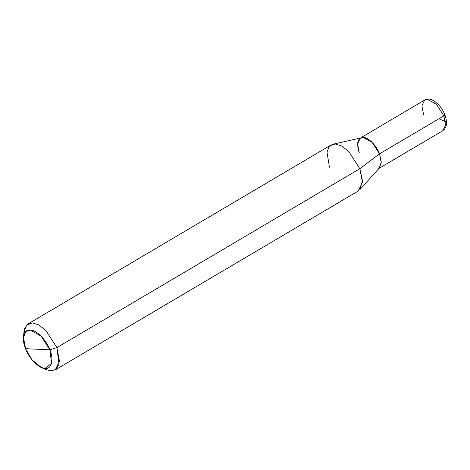 <?xml version="1.0" encoding="UTF-8"?>
<svg xmlns="http://www.w3.org/2000/svg" width="470" height="470" viewBox="0 0 470 470"><rect width="100%" height="100%" fill="white"/><g stroke="black" fill="none" stroke-linecap="round" stroke-linejoin="round"><path stroke-width="0.7" d="M378.456 168.707L381.264 162.914L379.537 153.843L372.181 142.398L363.198 137.381L360.343 138.033L357.541 143.82L359.268 152.897C356.172 143.285 357.482 138.11 363.198 137.381C367.94 136.905 376.922 145.959 379.537 153.843L443.886 115.843C445.002 115.127 445.161 114.709 444.356 114.598L444.855 114.809C447.628 122.294 446.947 127.593 442.805 130.707L445.613 124.914L443.886 115.843L445.613 124.914L442.805 130.707L379.061 168.348M423.617 114.892L421.89 105.821L424.692 100.034L427.547 99.382L436.53 104.399L443.886 115.843C445.002 115.127 445.161 114.709 444.356 114.598M359.268 152.897C356.172 143.285 357.482 138.11 363.198 137.381C367.94 136.905 376.922 145.959 379.537 153.843L381.282 161.856L379.543 167.814L359.856 189.657L362.464 180.721L359.844 168.701L379.537 153.843L443.886 115.843L436.53 104.399L427.547 99.382L424.692 100.034C430.755 96.109 441.007 104.499 444.855 114.809M37.706 349.245L25.544 348.675C21.32 339.158 23.917 328.924 30.262 330.063C35.949 329.488 46.73 340.351 49.867 349.815L25.544 348.675C28.682 358.14 39.462 369.009 45.149 368.433C51.494 369.573 54.091 359.333 49.867 349.815L51.565 363.216L45.149 368.433L41.213 367.399L32.113 359.908L25.544 348.675L23.5 337.407L23.929 332.102L26.702 324.987L32.383 322.913L38.634 324.858L45.86 330.445L56.888 347.606L359.844 168.701L362.435 182.307L358.228 190.996L55.272 369.902L59.473 361.213L56.888 347.606L49.867 349.815L37.706 349.245M41.213 367.399L46.066 369.59L50.989 370.877L55.93 369.455L59.014 364.356L56.888 347.606L359.844 168.701L379.537 153.843L372.181 142.398L363.198 137.381L333.019 144.208L335.339 144.008L341.59 145.953L348.816 151.54L359.844 168.701L348.816 151.54L341.59 145.953L335.339 144.008L331.056 144.983L28.1 323.895L32.383 322.913L38.634 324.858L45.86 330.445L56.888 347.606L49.867 349.815L41.043 336.085L30.262 330.063L25.715 331.72L23.5 337.407M329.441 167.279L327.008 152.11L329.1 146.722L333.019 144.208M23.899 335.069L24.787 328.066L28.1 323.895M445.354 121.019L446.23 121.971L438.927 118.775M360.948 137.681L424.692 100.034"/></g></svg>

